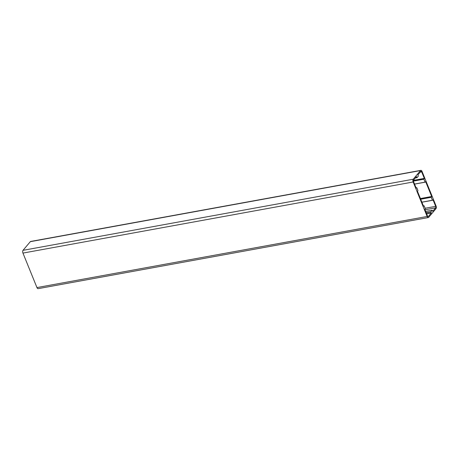 <?xml version="1.0" encoding="UTF-8"?>
<svg xmlns="http://www.w3.org/2000/svg" width="459" height="459" viewBox="0 0 459 459"><rect width="100%" height="100%" fill="white"/><g stroke="black" fill="none" stroke-linecap="round" stroke-linejoin="round"><path stroke-width="0.69" d="M424.873 209.505L427.524 216.034A1.113 0.562 79.7 0 0 428.155 216.614A1.113 0.562 79.7 0 0 428.35 216.493L431.253 213.045L430.869 211.777L432.2 210.216L432.722 211.301L435.643 207.841A1.113 0.562 79.7 0 0 435.683 206.355L433.032 199.82L432.43 200.239L431.242 197.313L431.678 196.498L425.682 181.724L425.08 182.137L423.892 179.211L424.328 178.396L421.678 171.867A1.113 0.562 79.7 0 0 421.046 171.282A1.113 0.562 79.7 0 0 420.851 171.402L417.942 174.85L418.327 176.118L417.024 177.667L416.462 176.612L413.553 180.06A1.113 0.562 79.7 0 0 413.519 181.546L416.17 188.075L416.772 187.662L417.96 190.588L417.518 191.403L423.519 206.177L424.122 205.764L425.309 208.684L424.873 209.505M435.981 208.667L428.689 217.325A2.066 1.038 -100.3 0 1 428.322 217.549A2.066 1.038 -100.3 0 1 427.151 216.47L413.152 181.982A2.066 1.038 -100.3 0 1 413.215 179.228L420.513 170.57A2.066 1.038 -100.3 0 1 420.874 170.346A2.066 1.038 -100.3 0 1 422.045 171.425L436.05 205.913A2.066 1.038 -100.3 0 1 435.981 208.667M428.322 217.549L38.126 288.654A2.066 1.038 -100.3 0 1 36.955 287.575L22.95 253.087A2.066 1.038 -100.3 0 1 23.019 250.333L30.311 241.675A2.066 1.038 -100.3 0 1 30.678 241.451L420.874 170.346M416.938 177.622L415.366 177.908M416.979 177.679L415.303 177.983M421.678 171.867L420.237 172.125M424.328 178.396L413.404 180.387M424.323 178.545L413.375 180.542M423.898 179.056L413.375 180.972M423.892 179.211L413.398 181.121M425.08 182.137L414.54 184.059M425.12 182.189L414.563 184.116L425.143 182.194M431.678 196.498L420.421 198.546M431.678 196.647L420.478 198.69M431.248 197.158L420.645 199.091M431.242 197.313L420.702 199.235M432.43 200.239L421.89 202.161M432.47 200.29L421.913 202.218L432.493 200.296M435.683 206.355L425.137 208.271M435.643 207.841L424.982 209.78M432.177 210.228L425.648 211.415M430.869 211.777L426.141 212.637M430.869 211.932L426.199 212.781M431.259 212.896L426.595 213.745M431.253 213.045L426.652 213.888M428.35 216.493L427.926 216.568M420.513 170.57L30.311 241.675M413.215 179.228L23.019 250.333M413.152 181.982L22.95 253.087M427.151 216.47L36.955 287.575M417.001 177.685L415.292 177.994M432.2 210.216L425.642 211.41"/></g></svg>
